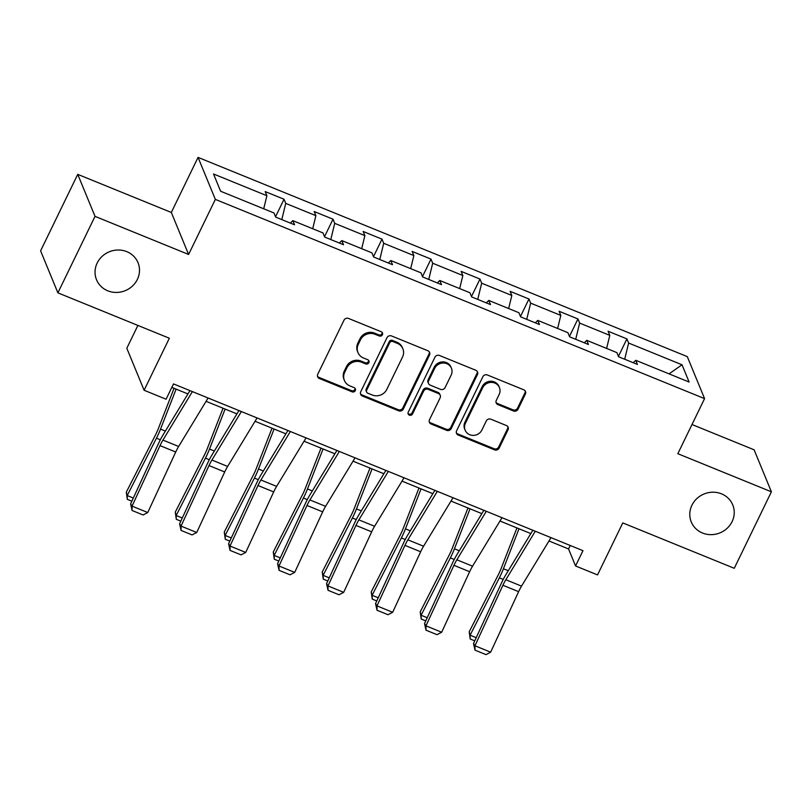 <?xml version="1.0" encoding="UTF-8"?>
<svg xmlns="http://www.w3.org/2000/svg" width="812" height="812" viewBox="0 0 812 812"><rect width="100%" height="100%" fill="white"/><g stroke="black" fill="none" stroke-linecap="round" stroke-linejoin="round"><path stroke-width="1.22" d="M382.422 334.757A2.406 2.253 157.6 0 0 381.285 331.773L348.541 318.436A3.441 3.218 157.6 0 0 343.994 320.192L317.746 374.251A3.441 3.218 157.6 0 0 319.37 378.504L352.114 391.841A2.406 2.253 157.6 0 0 355.362 388.826A2.406 2.253 157.6 0 0 354.164 387.639L349.921 385.913A11.013 10.312 157.6 0 1 344.41 380.493A11.013 10.312 157.6 0 1 344.724 372.282L346.917 367.775A11.013 10.312 157.6 0 1 361.441 362.182L365.684 363.908A2.406 2.253 157.6 0 0 368.932 360.893A2.406 2.253 157.6 0 0 367.724 359.706L363.482 357.98A11.013 10.312 157.6 0 1 357.97 352.56A11.013 10.312 157.6 0 1 358.285 344.349L360.477 339.852A11.013 10.312 157.6 0 1 375.002 334.25L379.245 335.985A2.406 2.253 157.6 0 0 382.422 334.757M357.97 352.56L357.503 351.423A11.013 10.312 157.6 0 1 357.818 343.222L360.01 338.716A11.013 10.312 157.6 0 1 374.535 333.123L378.778 334.848A2.406 2.253 157.6 0 0 382.178 332.433M317.472 376.22A3.441 3.218 157.6 0 0 318.903 377.367L351.647 390.704A2.406 2.253 157.6 0 0 355.047 388.288M344.41 380.493L343.943 379.356A11.013 10.312 157.6 0 1 344.258 371.145L346.45 366.648A11.013 10.312 157.6 0 1 360.975 361.046L365.217 362.771A2.406 2.253 157.6 0 0 368.607 360.355M691.915 505.247A22.431 21.01 157.6 0 0 691.266 521.964A22.431 21.01 157.6 0 0 711.18 534.651A22.431 21.01 157.6 0 0 732.099 521.619A22.431 21.01 157.6 0 0 732.749 504.891A22.431 21.01 157.6 0 0 712.834 492.204A22.431 21.01 157.6 0 0 691.915 505.247M97.176 263.037A22.431 21.01 157.6 0 0 96.526 279.764A22.431 21.01 157.6 0 0 116.451 292.442A22.431 21.01 157.6 0 0 137.37 279.409A22.431 21.01 157.6 0 0 138.02 262.692A22.431 21.01 157.6 0 0 118.095 250.005A22.431 21.01 157.6 0 0 97.176 263.037M513.478 410.973A3.441 3.218 157.6 0 0 518.015 409.228L525.384 394.053A3.441 3.218 157.6 0 0 523.76 389.801L487.393 374.992A3.441 3.218 157.6 0 0 482.846 376.738L456.598 430.796A3.441 3.218 157.6 0 0 458.222 435.049L494.589 449.868A3.441 3.218 157.6 0 0 499.136 448.112L508.028 429.802A3.441 3.218 157.6 0 0 506.404 425.539L490.844 419.195A3.441 3.218 157.6 0 0 486.297 420.951L481.892 430.035A9.206 8.617 157.6 0 1 473.305 435.384A9.206 8.617 157.6 0 1 465.134 430.177A9.206 8.617 157.6 0 1 465.398 423.316L482.683 387.73A9.206 8.617 157.6 0 1 491.26 382.381A9.206 8.617 157.6 0 1 499.431 387.588A9.206 8.617 157.6 0 1 499.167 394.439L496.294 400.377A3.441 3.218 157.6 0 0 497.908 404.63L513.478 410.973L513.011 409.837A3.441 3.218 157.6 0 0 517.548 408.091L524.917 392.927A3.441 3.218 157.6 0 0 525.191 390.948M95.024 216.357L188.597 254.46L171.322 212.46L77.739 174.357L95.024 216.357L57.885 292.848L169.353 338.239L144.1 390.257L166.084 399.21L173.504 383.914L582.975 550.668L575.546 565.964L597.53 574.916L622.784 522.908L734.261 568.298L771.4 491.808L754.115 449.807L691.997 424.514M188.597 254.46L215.342 199.387L704.572 398.621L677.827 453.695L771.4 491.808M429.528 355.017A3.441 3.218 157.6 0 0 427.904 350.764L391.536 335.945A3.441 3.218 157.6 0 0 386.989 337.701L360.741 391.76A3.441 3.218 157.6 0 0 362.365 396.012L398.733 410.831A3.441 3.218 157.6 0 0 403.28 409.075L429.528 355.017L429.061 353.88A3.441 3.218 157.6 0 0 429.335 351.911M439.465 355.473L475.832 370.282A3.441 3.218 157.6 0 1 477.456 374.535L451.208 428.594A3.441 3.218 157.6 0 1 446.661 430.35L431.101 424.006A3.441 3.218 157.6 0 1 429.477 419.753L440.124 397.829A3.441 3.218 157.6 0 0 438.5 393.566L428.168 389.364A3.441 3.218 157.6 0 0 423.631 391.11L412.547 413.937A2.406 2.253 157.6 0 1 408.162 413.968A2.406 2.253 157.6 0 1 408.233 412.181L434.917 357.219A3.441 3.218 157.6 0 1 439.465 355.473M57.885 292.848L40.6 250.847L77.739 174.357M215.342 199.387L198.057 157.386L687.287 356.62L704.572 398.621M618.439 356.377L626.925 338.898L608.087 331.225L609.792 335.366L579.646 323.085L577.941 318.943L559.103 311.27L560.808 315.411L530.662 303.14L528.957 298.999L510.119 291.325L511.824 295.466L481.678 283.185L479.973 279.044L461.135 271.37L462.84 275.522L432.694 263.24L430.989 259.099L412.151 251.426L413.856 255.567L383.711 243.295L382.005 239.144L363.157 231.471L364.862 235.622L334.717 223.341L333.011 219.199L314.173 211.526L315.878 215.667L285.733 203.396L284.027 199.244L265.189 191.581L266.894 195.722L213.515 173.981L220.61 191.236L273.999 212.977L275.704 217.119L294.543 224.792L292.838 220.651L290.361 223.087M626.925 338.898L628.63 343.04L682.019 364.781L689.114 382.036L635.735 360.295L637.44 364.436L618.602 356.762L616.897 352.621L586.751 340.34L588.456 344.491L569.608 336.818L567.903 332.666L537.767 320.395L539.472 324.536L520.624 316.863L518.919 312.721L488.773 300.44L490.478 304.591L471.64 296.918L469.935 292.767L439.789 280.495L441.495 284.636L422.656 276.963L420.951 272.822L390.805 260.54L392.511 264.692L373.672 257.018L371.967 252.877L341.822 240.596L343.527 244.737L324.688 237.063L322.983 232.922L292.838 220.651M606.615 348.439L609.792 335.366M575.708 339.294L579.646 323.085M586.751 340.34L584.275 342.786M557.631 328.484L560.808 315.411M526.724 319.349L530.662 303.14M537.767 320.395L535.291 322.831M508.647 308.54L511.824 295.466M477.74 299.395L481.678 283.185M488.773 300.44L486.297 302.886M459.663 288.585L462.84 275.522M428.756 279.45L432.694 263.24M439.789 280.495L437.313 282.931M410.679 268.64L413.856 255.567M379.772 259.495L383.711 243.295M390.805 260.54L388.329 262.986M361.695 248.685L364.862 235.622M330.788 239.55L334.717 223.341M341.822 240.596L339.345 243.032M312.711 228.74L315.878 215.667M281.805 219.605L285.733 203.396M263.717 208.785L266.894 195.722M137.898 325.429L126.814 348.257L144.1 390.257M171.322 212.46L198.057 157.386M548.963 540.965L568.542 548.942L575.546 565.964M171.829 387.375L187.937 393.932M206.075 401.321L236.921 413.887M255.059 421.276L285.905 433.831M304.043 441.22L334.889 453.786M353.027 461.175L383.873 473.731M402.011 481.12L432.857 493.686M450.995 501.065L481.851 513.631M499.979 521.02L530.835 533.586M669.058 373.865L682.019 364.781M624.692 359.249L628.63 343.04M635.735 360.295L633.258 362.731M570.227 545.471L568.542 548.942M275.542 216.733L284.027 199.244M324.526 236.678L333.011 219.199M373.51 256.633L382.005 239.144M422.494 276.577L430.989 259.099M471.488 296.532L479.973 279.044M520.472 316.477L528.957 298.999M569.456 336.432L577.941 318.943M360.467 393.729A3.441 3.218 157.6 0 0 361.898 394.876L398.266 409.695A3.441 3.218 157.6 0 0 402.813 407.949L429.061 353.88M392.886 341.537A2.406 2.253 157.6 0 0 389.699 342.755L366.659 390.207A2.406 2.253 157.6 0 0 367.795 393.191L372.272 395.008A11.013 10.312 157.6 0 0 386.796 389.415L402.549 356.986A11.013 10.312 157.6 0 0 402.864 348.774A11.013 10.312 157.6 0 0 397.352 343.354L392.886 341.537L392.419 340.401A2.406 2.253 157.6 0 0 389.232 341.619L389.699 342.755M366.588 392.003L366.121 390.866A2.406 2.253 157.6 0 1 366.192 389.08L389.232 341.619M402.864 348.774L402.397 347.637A11.013 10.312 157.6 0 0 396.885 342.217L397.352 343.354M392.419 340.401L396.885 342.217M429.203 421.722A3.441 3.218 157.6 0 0 430.634 422.869L446.194 429.213A3.441 3.218 157.6 0 0 450.741 427.467L476.989 373.408A3.441 3.218 157.6 0 0 477.263 371.429M440.226 395.261L439.759 394.124A3.441 3.218 157.6 0 0 438.033 392.429L427.701 388.227A3.441 3.218 157.6 0 0 423.164 389.973L412.08 412.8L412.547 413.937M408.01 413.369A2.406 2.253 157.6 0 0 412.08 412.8M451.167 375.073A9.206 8.617 157.6 0 0 451.431 368.212A9.206 8.617 157.6 0 0 443.261 363.015A9.206 8.617 157.6 0 0 434.674 368.364L428.594 380.899A3.441 3.218 157.6 0 0 430.218 385.152L440.54 389.364A3.441 3.218 157.6 0 0 445.077 387.618L451.167 375.073M451.431 368.212L450.964 367.075A9.206 8.617 157.6 0 0 442.794 361.878A9.206 8.617 157.6 0 0 434.207 367.227L434.674 368.364M428.492 383.467L428.025 382.33A3.441 3.218 157.6 0 1 428.127 379.762L434.207 367.227M496.01 402.346A3.441 3.218 157.6 0 0 497.441 403.503L513.011 409.837M499.431 387.588L498.964 386.451A9.206 8.617 157.6 0 0 490.793 381.244A9.206 8.617 157.6 0 0 482.216 386.593L482.683 387.73M465.134 430.177L464.667 429.04A9.206 8.617 157.6 0 1 464.931 422.179L482.216 386.593M456.324 432.766A3.441 3.218 157.6 0 0 457.755 433.923L494.122 448.731A3.441 3.218 157.6 0 0 498.669 446.986L507.561 428.665A3.441 3.218 157.6 0 0 507.835 426.686M174.052 388.278L158.279 428.756A17.529 4.446 112.2 0 1 155.569 434.816L126.296 492.163L127.2 495.553L156.462 438.196A26.288 6.669 -67.8 0 0 160.532 429.112L176.113 389.121M131.849 501.197L127.311 499.35L126.296 492.163M127.311 499.35L127.2 495.553L133.31 498.04M208.095 397.992L178.64 446.478A17.529 4.446 -67.8 0 0 175.717 452.02L147.754 512.534L132.051 506.14L132.092 510.494L130.62 503.866L158.584 443.342A26.288 6.669 112.2 0 1 162.968 435.039L189.957 390.613M130.62 503.866L132.051 506.14L160.015 445.626A17.529 4.446 -67.8 0 1 162.938 440.084L192.393 391.597M147.754 512.534L143.085 514.97L132.092 510.494M223.036 408.233L207.263 448.701A17.529 4.446 112.2 0 1 204.553 454.761L175.28 512.118L176.184 515.498L205.446 458.141A26.288 6.669 -67.8 0 0 209.516 449.056L225.097 409.075M180.832 521.152L176.295 519.304L175.28 512.118M176.295 519.304L176.184 515.498L182.294 517.985M272.02 428.178L256.247 468.656A17.529 4.446 112.2 0 1 253.537 474.705L224.274 532.063L225.168 535.443L254.44 478.095A26.288 6.669 -67.8 0 0 258.5 469.011L274.08 429.02M229.816 541.096L225.279 539.249L224.274 532.063M225.279 539.249L225.168 535.443L231.278 537.94M257.079 417.947L227.624 466.433A17.529 4.446 -67.8 0 0 224.701 471.965L196.737 532.489L181.035 526.095L181.076 530.439L179.604 523.811L207.567 463.297A26.288 6.669 112.2 0 1 211.952 454.984L238.941 410.557M179.604 523.811L181.035 526.095L208.999 465.57A17.529 4.446 -67.8 0 1 211.922 460.039L241.377 411.552M196.737 532.489L192.068 534.915L181.076 530.439M306.063 437.891L276.608 486.378A17.529 4.446 -67.8 0 0 273.685 491.92L245.721 552.434L230.019 546.04L230.06 550.394L228.588 543.766L256.551 483.241A26.288 6.669 112.2 0 1 260.936 474.939L287.925 430.512M228.588 543.766L230.019 546.04L257.993 485.525A17.529 4.446 -67.8 0 1 260.906 479.983L290.361 431.497M245.721 552.434L241.052 554.87L230.06 550.394M321.004 448.133L305.231 488.601A17.529 4.446 112.2 0 1 302.521 494.66L273.258 552.018L274.151 555.398L303.424 498.04A26.288 6.669 -67.8 0 0 307.484 488.956L323.064 448.965M278.8 561.051L274.263 559.204L273.258 552.018M274.263 559.204L274.151 555.398L280.262 557.885M369.988 468.077L354.215 508.556A17.529 4.446 112.2 0 1 351.505 514.605L322.242 571.963L323.135 575.343L352.408 517.995A26.288 6.669 -67.8 0 0 356.468 508.911L372.058 468.92M327.794 580.996L323.257 579.149L322.242 571.963M323.257 579.149L323.135 575.343L329.256 577.839M418.982 488.032L403.199 528.5A17.529 4.446 112.2 0 1 400.499 534.56L371.226 591.918L372.119 595.297L401.392 537.94A26.288 6.669 -67.8 0 0 405.452 528.856L421.042 488.865M376.778 600.951L372.241 599.104L371.226 591.918M372.241 599.104L372.119 595.297L378.24 597.784M355.047 457.846L325.592 506.333A17.529 4.446 -67.8 0 0 322.679 511.864L294.705 572.389L279.003 565.994L279.054 570.339L277.572 563.711L305.545 503.196A26.288 6.669 112.2 0 1 309.92 494.884L336.909 450.457M277.572 563.711L279.003 565.994L306.977 505.47A17.529 4.446 -67.8 0 1 309.9 499.938L339.345 451.452M294.705 572.389L290.036 574.815L279.054 570.339M404.031 477.791L374.586 526.277A17.529 4.446 -67.8 0 0 371.663 531.819L343.689 592.334L327.987 585.939L328.038 590.294L326.556 583.666L354.529 523.141A26.288 6.669 112.2 0 1 358.904 514.838L385.893 470.402M326.556 583.666L327.987 585.939L355.96 525.425A17.529 4.446 -67.8 0 1 358.884 519.883L388.329 471.396M343.689 592.334L339.02 594.77L328.038 590.294M453.015 497.746L423.57 546.222A17.529 4.446 -67.8 0 0 420.646 551.764L392.673 612.289L376.981 605.894L377.022 610.238L375.54 603.61L403.513 543.096A26.288 6.669 112.2 0 1 407.898 534.783L434.877 490.357M375.54 603.61L376.981 605.894L404.944 545.37A17.529 4.446 -67.8 0 1 407.868 539.828L437.313 491.351M392.673 612.289L388.014 614.714L377.022 610.238M501.999 517.691L472.554 566.177A17.529 4.446 -67.8 0 0 469.63 571.719L441.667 632.233L425.965 625.839L426.006 630.193L424.534 623.565L452.497 563.041A26.288 6.669 112.2 0 1 456.882 554.738L483.871 510.301M424.534 623.565L425.965 625.839L453.928 565.325A17.529 4.446 -67.8 0 1 456.851 559.783L486.307 511.296M441.667 632.233L436.998 634.659L426.006 630.193M467.966 507.977L452.193 548.455A17.529 4.446 112.2 0 1 449.483 554.505L420.21 611.862L421.103 615.242L450.376 557.885A26.288 6.669 -67.8 0 0 454.436 548.8L470.026 508.819M425.762 620.896L421.225 619.048L420.21 611.862M421.225 619.048L421.103 615.242L427.224 617.739M516.95 527.932L501.177 568.4A17.529 4.446 112.2 0 1 498.466 574.46L469.194 631.807L470.097 635.197L499.36 577.839A26.288 6.669 -67.8 0 0 503.42 568.755L519.01 528.764M474.746 640.851L470.209 639.003L469.194 631.807M470.209 639.003L470.097 635.197L476.208 637.684M550.993 537.645L521.537 586.122A17.529 4.446 -67.8 0 0 518.614 591.664L490.651 652.178L474.949 645.784L474.99 650.138L473.518 643.51L501.481 582.996A26.288 6.669 112.2 0 1 505.866 574.683L532.855 530.256M473.518 643.51L474.949 645.784L502.912 585.269A17.529 4.446 -67.8 0 1 505.835 579.727L535.291 531.251M490.651 652.178L485.982 654.614L474.99 650.138M374.535 333.123L375.002 334.25M360.01 338.716L360.477 339.852M357.818 343.222L358.285 344.349M365.217 362.771L365.684 363.908M360.975 361.046L361.441 362.182M346.45 366.648L346.917 367.775M344.258 371.145L344.724 372.282M351.647 390.704L352.114 391.841M318.903 377.367L319.37 378.504M378.778 334.848L379.245 335.985M402.813 407.949L403.28 409.075M398.266 409.695L398.733 410.831M361.898 394.876L362.365 396.012M366.192 389.08L366.659 390.207M476.989 373.408L477.456 374.535M450.741 427.467L451.208 428.594M446.194 429.213L446.661 430.35M430.634 422.869L431.101 424.006M438.033 392.429L438.5 393.566M427.701 388.227L428.168 389.364M423.164 389.973L423.631 391.11M428.127 379.762L428.594 380.899M497.441 403.503L497.908 404.63M464.931 422.179L465.398 423.316M507.561 428.665L508.028 429.802M498.669 446.986L499.136 448.112M494.122 448.731L494.589 449.868M457.755 433.923L458.222 435.049M524.917 392.927L525.384 394.053M517.548 408.091L518.015 409.228M156.462 438.196L160.329 439.769M160.532 429.112L165.374 431.081M178.64 446.478L162.938 440.084M175.717 452.02L160.015 445.626M205.446 458.141L209.313 459.714M209.516 449.056L214.358 451.036M254.44 478.095L258.297 479.669M258.5 469.011L263.342 470.98M227.624 466.433L211.922 460.039M224.701 471.965L208.999 465.57M276.608 486.378L260.906 479.983M273.685 491.92L257.993 485.525M303.424 498.04L307.281 499.613M307.484 488.956L312.326 490.925M352.408 517.995L356.275 519.568M356.468 508.911L361.31 510.88M401.392 537.94L405.259 539.513M405.452 528.856L410.293 530.825M325.592 506.333L309.9 499.938M322.679 511.864L306.977 505.47M374.586 526.277L358.884 519.883M371.663 531.819L355.96 525.425M423.57 546.222L407.868 539.828M420.646 551.764L404.944 545.37M472.554 566.177L456.851 559.783M469.63 571.719L453.928 565.325M450.376 557.885L454.243 559.468M454.436 548.8L459.287 550.78M499.36 577.839L503.227 579.413M503.42 568.755L508.271 570.724M521.537 586.122L505.835 579.727M518.614 591.664L502.912 585.269"/></g></svg>

